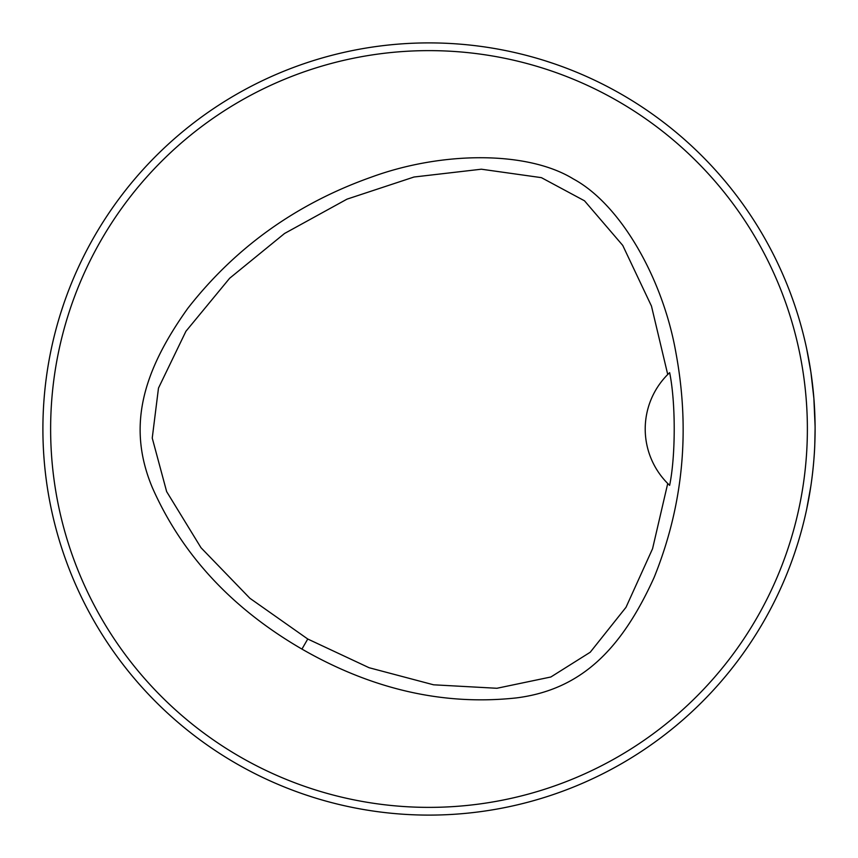 <?xml version="1.0" encoding="UTF-8"?>
<svg xmlns="http://www.w3.org/2000/svg" width="858" height="858" viewBox="0 0 858 858"><rect width="100%" height="100%" fill="white"/><g stroke="black" fill="none" stroke-linecap="round" stroke-linejoin="round"><path stroke-width="1.29" d="M807.378 429A378.378 378.378 0 0 0 239.811 101.319A378.378 378.378 0 0 0 239.811 756.681A378.378 378.378 0 0 0 807.378 429M301.941 649.088C231.789 608.386 181.939 554.59 152.381 487.698C127.284 427.777 141.57 373.091 187.795 308.354C235.446 247.297 296.75 203.507 371.718 176.995C442.353 151.201 527.627 150.761 573.369 178.957C620.634 204.461 662.902 278.539 675.889 352.606C690.411 430.78 683.14 505.77 654.075 577.563C621.203 649.935 580.834 689.703 516.495 697.897C443.854 705.802 372.329 689.532 301.941 649.088L307.754 639.017L369.079 667.717L433.569 684.802L496.921 688.277L550.857 676.994L590.229 652.241L626.008 607.303L652.563 548.723L667.728 483.494A77.22 77.22 0 0 1 667.728 374.496L651.469 306.091L622.736 245.399L584.491 200.793L541.398 177.649L481.37 169.208L414.006 177.016L347.018 199.142L284.545 233.483L229.644 278.26L185.929 331.274L158.483 388.095L152.241 438.063L166.645 491.613L201.019 547.747L249.893 598.273L307.754 639.017M794.293 554.043L796.975 545.892L794.293 554.043M554.043 63.706L545.892 61.025L554.043 63.706M63.706 303.957L61.025 312.108L63.706 303.957M303.957 794.293L312.108 796.975L303.957 794.293M815.1 429A386.1 386.1 0 0 0 235.95 94.627A386.1 386.1 0 0 0 235.95 763.373A386.1 386.1 0 0 0 815.1 429L814.778 444.691C814.585 451.866 813.47 468.361 810.907 485.757M806.67 509.244L810.907 485.767M806.67 348.756L810.907 372.233L813.867 398.219L815.089 426.212M668.017 483.783A77.22 77.22 0 0 0 669.637 485.349C675.718 455.759 675.761 402.423 669.648 372.651A77.22 77.22 0 0 0 668.017 374.206M669.648 372.651L667.728 374.496M667.728 483.494L669.637 485.349"/></g></svg>
